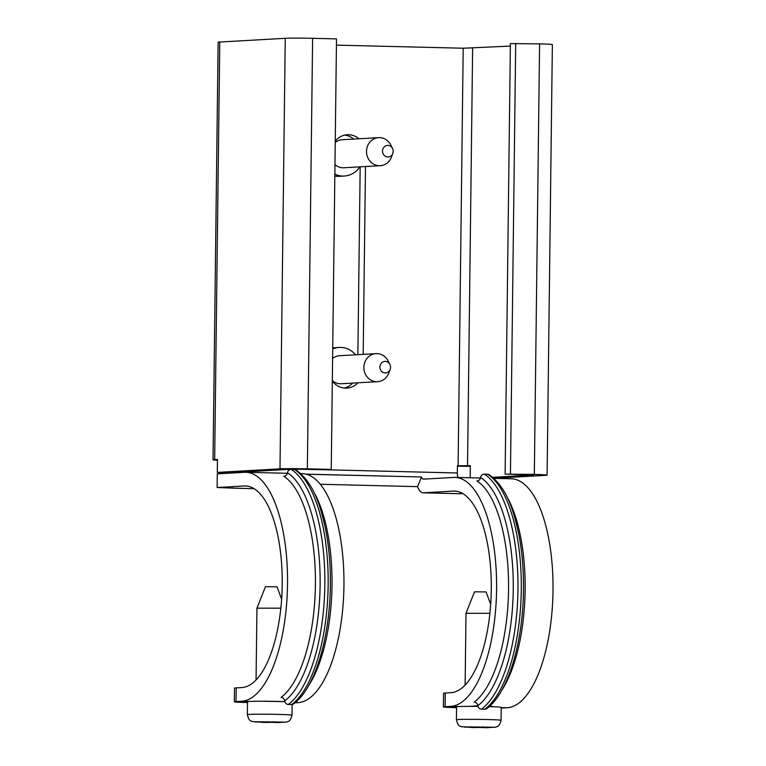 <?xml version="1.0" encoding="UTF-8"?>
<svg xmlns="http://www.w3.org/2000/svg" width="766" height="766" viewBox="0 0 766 766"><rect width="100%" height="100%" fill="white"/><g stroke="black" fill="none" stroke-linecap="round" stroke-linejoin="round"><path stroke-width="1.15" d="M306.199 474.211L421.539 476.969A7.2 2.796 -88.6 0 0 423.464 479.133A7.2 2.796 -88.6 0 0 423.55 479.133L453.491 477.429A114.527 44.438 91.4 0 1 454.899 477.4A114.527 44.438 91.4 0 1 496.56 591.18A114.527 44.438 91.4 0 1 450.695 706.376L445.103 706.692A21.611 0.632 -179.3 0 0 443.399 706.913A21.611 0.632 -179.3 0 0 456.565 707.66M443.399 706.913L443.571 693.24A21.611 0.632 0.7 0 1 445.266 693.01L450.868 692.694A100.844 39.133 -88.6 0 0 491.245 591.266A100.844 39.133 -88.6 0 0 454.564 491.083A100.844 39.133 -88.6 0 0 453.328 491.102L423.387 492.816A20.893 8.11 91.4 0 1 423.129 492.816A20.893 8.11 91.4 0 1 417.575 486.64L320.293 484.256M417.575 486.64L421.539 477.036M236.043 701.57A21.611 0.632 -179.3 0 0 234.339 701.79L234.511 688.117A21.611 0.632 0.7 0 1 236.206 687.887L236.043 701.57L241.635 701.254A114.527 44.438 -88.6 0 0 287.499 586.057A114.527 44.438 -88.6 0 0 245.838 472.277A114.527 44.438 -88.6 0 0 244.431 472.306L217.285 473.848L217.123 487.53L234.233 488.172A20.893 8.11 91.4 0 1 233.975 488.181A20.893 8.11 91.4 0 1 232.759 487.913M226.602 473.321A20.893 8.11 91.4 0 1 226.535 472.632M459.37 493.697A20.893 8.11 -88.6 0 0 459.629 493.716A20.893 8.11 -88.6 0 0 459.887 493.706L462.75 493.553M501.223 708.09A21.611 0.632 -179.3 0 0 501.51 708.071L507.111 707.755L501.232 707.612M234.339 701.79A21.611 0.632 -179.3 0 0 247.504 702.537M294.987 702.805L298.051 702.633A114.527 44.438 -88.6 0 0 343.915 587.436A114.527 44.438 -88.6 0 0 302.254 473.666L300.818 473.627M217.123 487.53L244.268 485.979A100.844 39.133 91.4 0 1 245.503 485.96A100.844 39.133 91.4 0 1 282.185 586.143A100.844 39.133 91.4 0 1 241.807 687.571L236.206 687.887M293.464 703.992A3.6 3.179 -126.4 0 1 291.645 704.557L288.322 704.471A3.6 3.179 -126.4 0 1 284.684 700.938A3.6 3.179 53.6 0 0 281.045 697.395A114.527 44.438 -88.6 0 0 315.4 584.927A114.527 44.438 -88.6 0 0 283.755 476.213A3.6 3.236 122.5 0 0 287.47 472.794A3.6 3.236 -57.5 0 1 291.195 469.376L294.517 469.462A3.6 3.236 -57.5 0 1 296.04 469.922C312.863 482.331 319.968 503.013 325.674 529.66C329.284 548.418 330.816 568.468 330.27 589.81C329.007 641.18 314.184 689.218 293.464 703.992M486.592 708.732A3.6 3.179 -126.4 0 1 484.773 709.287L481.45 709.211A3.6 3.179 -126.4 0 1 477.821 705.668A3.6 3.179 53.6 0 0 474.183 702.125A114.527 44.438 -88.6 0 0 508.538 589.657A114.527 44.438 -88.6 0 0 476.883 480.943A3.6 3.236 122.5 0 0 480.608 477.534A3.6 3.236 -57.5 0 1 484.323 474.116L487.645 474.192A3.6 3.236 -57.5 0 1 489.177 474.652C506 487.071 513.096 507.743 518.802 534.39C522.422 553.157 523.944 573.207 523.398 594.55C522.144 645.91 507.322 693.958 486.592 708.732M353.662 139.067A18.729 17.254 86.7 0 0 344.671 135.113M335.259 141.155A18.729 17.254 -93.3 0 1 347.324 134.739A18.729 17.254 -93.3 0 1 358.976 138.77M365.487 166.538L363.189 354.361M357.875 354.668L360.173 166.835M344.145 388.056A18.729 17.254 86.7 0 0 352.619 383.105M357.942 382.799A18.729 17.254 -93.3 0 1 346.816 388.123A18.729 17.254 -93.3 0 1 332.329 381.056M260.622 701.235L284.454 701.627M469.682 706.357L477.831 705.812M489.828 706.051L493.505 706.75M305.883 474.135L421.539 476.969M493.955 478.357L511.315 478.788A114.527 44.438 91.4 0 1 552.975 592.558A114.527 44.438 91.4 0 1 507.111 707.755M457.905 477.477A7.2 2.796 91.4 0 1 457.34 472.986L457.426 465.785L470.324 465.651L470.18 477.773M470.324 466.303A20.893 0.613 0.7 0 1 457.426 466.207M217.305 472.411L229.915 472.718L292.602 469.146L325.933 469.73L331.247 469.434L307.358 468.849A20.893 0.613 -179.3 0 0 279.992 468.84L217.305 472.411L217.467 459.447L214.662 459.61A20.893 0.613 0.7 0 0 213.025 459.83A20.893 0.613 0.7 0 0 217.458 460.251M331.247 469.434L336.504 38.894L312.614 38.31A20.893 0.613 -179.3 0 0 285.249 38.3L219.765 42.034A20.893 0.613 -179.3 0 0 218.128 42.245L213.025 459.83M510.357 46.084L463.2 48.229L336.427 45.117M493.869 478.281L545.459 475.341A20.893 0.613 -179.3 0 0 547.106 475.131A20.893 0.613 -179.3 0 0 534.333 474.413L505.12 474.125L533.423 474.958L492.777 477.323M454.899 477.4L480.349 478.032M547.106 475.131L552.363 44.591A20.893 0.613 -179.3 0 0 539.59 43.873L510.386 43.595L505.12 474.125M515.7 43.289L510.443 473.828M282.185 722.3L255.279 721.965L282.185 722.127M247.361 714.63A22.329 0.651 0.7 0 1 249.113 714.4A22.329 0.651 0.7 0 1 278.355 714.41A22.329 0.651 0.7 0 1 292.009 715.176C289.979 722.798 287.815 721.055 286.829 722.022L277.732 722.577L252.387 721.61C251.42 720.615 249.209 722.309 247.361 714.63L247.514 701.666A22.329 0.651 0.7 0 1 278.518 701.445A22.329 0.651 0.7 0 1 284.818 701.637M256.064 679.93L256.945 608.166L280.835 608.175M256.945 608.166L265.457 586.679L277.043 586.813L281.62 599.242M491.245 727.432L464.33 727.087L491.245 727.25M489.206 706.616A22.329 0.651 0.7 0 1 501.232 707.334L501.069 720.299C499.039 727.92 496.875 726.178 495.889 727.145L486.793 727.7L461.448 726.733C460.481 725.737 458.269 727.441 456.412 719.753A22.329 0.651 0.7 0 1 458.173 719.523A22.329 0.651 0.7 0 1 487.415 719.533A22.329 0.651 0.7 0 1 501.069 720.299M456.412 719.753L456.574 706.788A22.329 0.651 0.7 0 1 477.965 706.405M465.125 685.053L466.006 613.298L489.895 613.298M466.006 613.298L474.518 591.802L486.104 591.936L490.671 604.364M334.857 174.121A22.329 20.567 86.7 0 0 344.336 176.036A22.329 20.567 86.7 0 0 359.838 166.854M334.972 164.613A14.047 12.936 86.7 0 0 343.867 167.764L380.252 165.695A14.047 12.936 86.7 0 0 391.474 156.982L392.805 153.382A5.793 5.333 86.7 0 0 386.552 145.559A5.793 5.333 86.7 0 0 386.801 156.858A5.793 5.333 86.7 0 0 392.805 153.382M392.518 148.451L390.794 145.023A14.047 12.936 86.7 0 0 378.653 137.65L342.268 139.718A14.047 12.936 86.7 0 0 335.24 142.486M378.653 137.65A14.047 12.936 86.7 0 0 366.512 151.352A14.047 12.936 86.7 0 0 380.252 165.695M355.596 354.802A22.329 20.567 86.7 0 0 339.156 347.438A22.329 20.567 86.7 0 0 332.722 348.961M332.329 380.597A14.047 12.936 86.7 0 0 341.234 383.756L377.609 381.679A14.047 12.936 86.7 0 0 388.831 372.975L390.162 369.365A5.793 5.333 86.7 0 0 383.91 361.552A5.793 5.333 86.7 0 0 384.168 372.841A5.793 5.333 86.7 0 0 390.162 369.365M389.884 364.434L388.151 361.006A14.047 12.936 86.7 0 0 376.01 353.633L339.635 355.711A14.047 12.936 86.7 0 0 332.597 358.469M376.01 353.633A14.047 12.936 86.7 0 0 363.869 367.335A14.047 12.936 86.7 0 0 377.609 381.679M254.082 488.66L234.233 488.172M459.887 493.706L423.387 492.816M445.266 693.01L445.103 706.692M458.327 706.558L450.695 706.376M298.051 702.633L295.274 702.566M249.266 701.436L241.635 701.254M455.799 491.169L453.328 491.102M246.738 486.046L244.268 485.979M308.708 685.474A114.527 44.438 -88.6 0 0 313.466 491.408M291.645 704.557A121.737 47.233 -88.6 0 0 328.154 585.004A121.737 47.233 -88.6 0 0 294.517 469.462M288.322 704.471A121.737 47.233 -88.6 0 0 324.841 584.927A121.737 47.233 -88.6 0 0 291.195 469.376M284.684 700.938A118.136 45.836 -88.6 0 0 320.121 584.927A118.136 45.836 -88.6 0 0 287.47 472.794M501.835 690.214A114.527 44.438 -88.6 0 0 506.594 496.148M484.773 709.287A121.737 47.233 -88.6 0 0 521.292 589.743A121.737 47.233 -88.6 0 0 487.645 474.192M481.45 709.211A121.737 47.233 -88.6 0 0 517.969 589.657A121.737 47.233 -88.6 0 0 484.323 474.116M477.821 705.668A118.136 45.836 -88.6 0 0 513.249 589.657A118.136 45.836 -88.6 0 0 480.608 477.534M457.34 472.986L298.242 469.089M285.249 38.3L279.992 468.84M219.765 42.034L214.662 459.61M463.2 48.229L458.097 465.805M472.632 48.229L467.528 465.805M312.614 38.31L307.358 468.849M539.59 43.873L534.333 474.413M274.391 721.764L274.381 722.501M273.117 721.754L273.108 722.462M268.923 721.773L268.914 722.434M267.87 721.773L267.861 722.443M261.809 721.658L261.8 722.3M261.771 721.658L261.771 722.252M255.662 721.754L283.611 722.108L263.724 722.434L255.662 721.754M483.451 726.886L483.442 727.623M482.178 726.877L482.168 727.595M477.984 726.905L477.974 727.556M476.931 726.896L476.921 727.566M464.723 726.886L492.662 727.231L472.775 727.556L464.723 726.886M334.828 176.046A22.329 20.567 86.7 0 0 339.3 176.324L334.828 176.075M334.12 347.726A22.329 20.567 86.7 0 0 332.731 347.86L339.156 347.438M459.629 493.716L423.129 492.816M254.101 488.67L233.975 488.181M287.384 473.302L245.838 472.277M292.009 715.176L292.143 704.529M339.3 176.324L344.336 176.036"/></g></svg>
